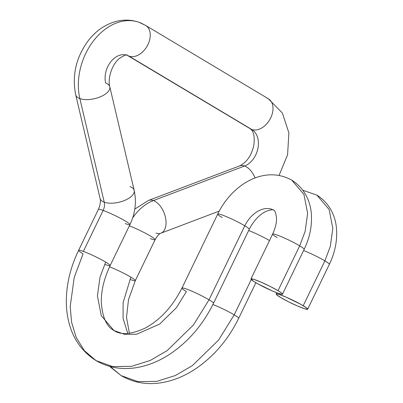 <?xml version="1.0" encoding="UTF-8"?>
<svg xmlns="http://www.w3.org/2000/svg" width="403" height="403" viewBox="0 0 403 403"><rect width="100%" height="100%" fill="white"/><g stroke="black" fill="none" stroke-linecap="round" stroke-linejoin="round"><path stroke-width="0.6" d="M213.494 303.288A17.515 1.652 -154.2 0 0 209.026 299.802L193.445 324.979L167.275 350.529L150.178 360.504L131.454 366.357L112.734 366.594L96.005 360.589L84.323 350.615L76.162 337.371L71.588 322.254L70.193 306.597L74.233 277.4L83.063 253.85A17.515 1.652 25.8 0 1 78.6 250.354A17.515 1.652 25.8 0 1 83.35 251.391A17.515 1.652 25.8 0 1 105.672 262.096L100.009 277.193L97.42 295.908L101.249 315.64L113.968 330.52L124.693 334.369L136.693 334.218L159.653 324.072L176.428 307.696L186.418 291.555A17.515 1.652 25.8 0 1 181.954 288.059A17.515 1.652 25.8 0 1 192.11 291.283A17.515 1.652 25.8 0 1 209.026 299.802A17.515 1.652 25.8 0 1 213.489 303.303C203.273 324.108 189.229 340.726 171.366 353.144C160.742 360.388 149.679 365.118 138.169 367.345C122.86 370.206 108.805 367.954 96.005 360.589L112.734 366.594L131.454 366.357L150.178 360.504L167.275 350.529L193.445 324.979L209.026 299.802L244.797 225.806A17.515 1.652 25.8 0 1 249.271 229.287M110.14 265.582A17.515 1.652 -154.2 0 0 105.672 262.096A17.515 1.652 25.8 0 1 110.135 265.597A17.515 1.652 25.8 0 1 105.385 264.554M222.189 217.555A17.515 1.652 25.8 0 1 217.721 214.074C231.357 185.476 263.587 164.52 291.742 180.151C305.509 188.71 310.768 203.052 311.373 214.527C312.093 226.249 309.695 237.851 304.169 249.331A17.515 1.652 -154.2 0 0 299.706 245.835L305.142 231.342L307.625 213.373L303.953 194.437L291.742 180.151L303.953 194.437L307.625 213.373L305.142 231.342L299.706 245.835A17.515 1.652 25.8 0 1 304.174 249.316M277.098 237.589A17.515 1.652 25.8 0 1 272.63 234.103A17.515 1.652 25.8 0 1 282.72 237.281A17.515 1.652 25.8 0 1 299.706 245.835L278.025 290.684L299.706 245.835A17.515 1.652 -154.2 0 0 282.79 237.312A17.515 1.652 -154.2 0 0 272.635 234.088C275.44 227.992 276.72 222.547 276.478 217.746C275.793 212.829 274.891 210.321 273.778 210.22C273.672 209.248 271.053 209.641 265.92 211.389C259.184 214.814 253.628 220.784 249.261 229.302A17.515 1.652 -154.2 0 0 244.797 225.806A25.016 17.027 120.9 0 1 273.37 209.983A25.016 17.027 -59.1 0 0 244.797 225.806L209.026 299.802A17.515 1.652 -154.2 0 0 192.04 291.248A17.515 1.652 -154.2 0 0 181.949 288.074C172.534 306.612 160.238 319.972 145.065 328.143C131.252 334.455 120.885 335.251 113.968 330.52L101.249 315.64L97.42 295.908L100.009 277.193L105.672 262.096A17.515 1.652 -154.2 0 0 83.35 251.391L103.168 210.406A10.01 7.269 110 0 0 104.241 202.195A17.515 8.065 166.8 0 1 100.085 198.402A17.515 8.065 -13.2 0 0 104.241 202.195A17.515 8.065 -13.2 0 0 124.028 200.679A17.515 8.065 -13.2 0 0 134.179 190.387A17.515 8.065 166.8 0 1 124.023 200.684A17.515 8.065 166.8 0 1 104.241 202.195A10.01 7.269 -70 0 1 103.168 210.406L83.35 251.391A17.515 1.652 -154.2 0 0 78.595 250.369M137.982 21.969A55.04 39.993 110 0 0 93.169 41.287A55.04 39.993 110 0 0 79.859 98.599A55.04 39.993 -70 0 1 93.169 41.287A55.04 39.993 -70 0 1 137.982 21.969A55.04 39.993 -70 0 1 144.234 24.769A17.515 11.919 120.9 0 1 145.624 25.434A17.515 11.919 120.9 0 1 147.433 45.594A17.515 11.919 120.9 0 1 129.056 56.163A20.014 14.543 110 0 0 126.784 55.146A20.014 14.543 -70 0 1 129.056 56.163A17.515 11.919 -59.1 0 0 147.402 45.66A17.515 11.919 -59.1 0 0 145.71 25.485M79.859 98.599A17.515 8.065 -13.2 0 0 99.642 97.088A17.515 8.065 -13.2 0 0 109.802 86.801A17.515 8.065 166.8 0 1 99.652 97.088A17.515 8.065 166.8 0 1 79.859 98.599L104.241 202.195L79.859 98.599A17.515 8.065 166.8 0 1 75.709 94.816A17.515 8.065 -13.2 0 0 79.859 98.599M96.005 360.589C77.991 349.089 68.142 331.105 66.45 306.643C65.543 287.888 69.593 269.123 78.6 250.354L98.413 209.369A17.515 1.652 25.8 0 1 103.168 210.406A17.515 1.652 -154.2 0 0 98.413 209.369C100.266 204.946 100.826 201.293 100.085 198.412L75.709 94.816C71.83 75.044 76.172 56.778 88.741 40.033C96.236 30.583 105.385 24.371 116.17 21.404C124.028 19.404 131.721 19.737 139.247 22.397L145.624 25.434L268.368 98.765L282.402 113.087L288.891 132.909L287.576 154.787L279.057 175.411M238.672 318.33A17.515 1.652 -154.2 0 0 234.203 314.844L218.622 340.021L192.453 365.571L175.355 375.546L156.631 381.399L137.912 381.636L121.182 375.631L110.301 366.584M135.322 280.624A17.515 1.652 -154.2 0 0 130.849 277.138L123.122 302.663L123.066 318.259L127.766 333.427L123.066 318.259L123.122 302.663L130.849 277.138A17.515 1.652 25.8 0 1 135.312 280.639A17.515 1.652 25.8 0 1 130.562 279.596M302.809 190.221L316.919 195.193L329.13 209.479L332.807 228.42L330.319 246.384L324.883 260.877A17.515 1.652 25.8 0 1 329.352 264.358A17.515 1.652 -154.2 0 0 324.883 260.877L303.202 305.726A17.515 1.652 25.8 0 1 307.665 309.222A17.515 1.652 25.8 0 1 297.51 305.998A17.515 1.652 25.8 0 1 280.594 297.479A17.515 1.652 25.8 0 1 276.131 293.978A17.515 1.652 25.8 0 1 286.286 297.202A17.515 1.652 25.8 0 1 303.202 305.726L324.883 260.877A17.515 1.652 -154.2 0 0 303.58 250.55A17.515 1.652 25.8 0 1 324.883 260.877L330.319 246.384L332.807 228.42L329.13 209.479L316.919 195.193C330.687 203.752 335.946 218.094 336.55 229.569C337.276 241.291 334.873 252.898 329.347 264.373L307.665 309.222M239.568 165.915A17.515 10.196 69.2 0 1 244.576 166.011A20.014 14.543 110 0 0 257.925 148.364A20.014 14.543 110 0 0 251.799 129.494A17.515 11.919 120.9 0 1 250.323 128.784M160.953 233.181A17.515 10.196 -110.8 0 0 165.371 217.031A17.515 10.196 -110.8 0 0 153.412 200.573A45.035 32.719 110 0 0 132.637 217.988A45.035 32.719 -70 0 1 153.412 200.573A17.515 10.196 69.2 0 1 165.386 217.091A17.515 10.196 69.2 0 1 160.888 233.206A17.515 10.196 69.2 0 1 155.946 233.085M219.247 211.081L160.888 233.206C159.517 233.408 157.593 235.554 155.125 239.654A17.515 1.652 -154.2 0 0 146.44 233.775A17.515 1.652 -154.2 0 0 129.358 225.831A17.515 1.652 25.8 0 1 146.485 233.8A17.515 1.652 25.8 0 1 155.12 239.664A17.515 1.652 25.8 0 1 150.374 238.611M278.025 290.684A17.515 1.652 25.8 0 1 282.488 294.18A17.515 1.652 25.8 0 1 272.332 290.956A17.515 1.652 25.8 0 1 255.416 282.438A17.515 1.652 25.8 0 1 250.953 278.936A17.515 1.652 25.8 0 1 261.109 282.16A17.515 1.652 25.8 0 1 278.025 290.684L270 286.332L260.867 282.06L253.714 279.299L250.938 278.992L253.482 281.229L257.784 283.798L272.569 291.062L277.738 293.142L282.16 294.321L282.503 294.13L282.241 293.646L281.38 292.885L278.025 290.684M126.784 55.146A20.014 14.543 110 0 0 110.487 62.173A20.014 14.543 110 0 0 105.646 83.013A17.515 8.065 166.8 0 1 109.802 86.796C107.576 79.018 111.515 64.838 119.409 58.42C124.472 55.201 127.081 54.158 127.242 55.302L250.404 128.834A17.515 11.919 -59.1 0 0 251.799 129.494A17.515 11.919 -59.1 0 0 270.176 118.925A17.515 11.919 -59.1 0 0 268.368 98.765M113.968 330.52C106.543 326.626 102.332 317.206 101.329 302.25C101.148 290.639 104.085 278.418 110.135 265.597L129.947 224.612A17.515 1.652 -154.2 0 0 120.648 218.406A17.515 1.652 -154.2 0 0 103.168 210.406A17.515 1.652 25.8 0 1 120.693 218.431A17.515 1.652 25.8 0 1 129.942 224.622A17.515 1.652 25.8 0 1 125.197 223.569M251.271 279.546L234.203 314.844A17.515 1.652 25.8 0 1 238.667 318.345C228.451 339.15 214.411 355.768 196.543 368.186C185.919 375.43 174.857 380.16 163.351 382.387C148.037 385.248 133.982 382.996 121.182 375.631L137.912 381.636L156.631 381.399L175.355 375.546L192.453 365.571L218.622 340.021L234.203 314.844L251.271 279.546M266.977 98.1A17.515 11.919 120.9 0 1 268.453 98.816A17.515 11.919 120.9 0 1 270.146 118.991A17.515 11.919 120.9 0 1 251.799 129.494L129.056 56.163L251.799 129.494A20.014 14.543 -70 0 1 257.925 148.364A20.014 14.543 -70 0 1 244.576 166.011L153.412 200.573A17.515 10.196 -110.8 0 0 148.4 200.477M134.793 209.081L148.47 200.452A17.515 10.196 69.2 0 1 153.412 200.573L244.576 166.011A17.515 10.196 69.2 0 1 255.099 177.95A17.515 10.196 -110.8 0 0 244.576 166.011A17.515 10.196 -110.8 0 0 239.634 165.89C246.989 162.202 251.729 155.18 253.865 144.808C255.507 131.237 250.737 129.539 250.404 128.834M109.556 266.821A17.515 1.652 25.8 0 1 130.849 277.138A17.515 1.652 -154.2 0 0 109.556 266.821M127.58 55.453A17.515 11.919 -59.1 0 0 129.056 56.163A17.515 11.919 120.9 0 1 127.66 55.503M269.501 240.566A17.515 1.652 -154.2 0 0 248.671 230.521A17.515 1.652 25.8 0 1 269.008 240.274M212.895 304.517A17.515 1.652 25.8 0 1 234.203 314.844A17.515 1.652 -154.2 0 0 212.895 304.517M280.594 297.479L288.619 301.827L297.752 306.104L304.91 308.859L307.68 309.172L306.557 307.927L300.834 304.361L286.049 297.102L278.891 294.341L276.458 293.837L276.115 294.034L276.377 294.517L280.594 297.479M130.028 186.604A17.515 8.065 166.8 0 1 134.184 190.392L109.802 86.796M217.721 214.074A17.515 1.652 25.8 0 1 227.811 217.252A17.515 1.652 25.8 0 1 244.797 225.806A17.515 1.652 -154.2 0 0 227.881 217.282A17.515 1.652 -154.2 0 0 217.726 214.058L181.954 288.059M155.125 239.654L135.312 280.639L128.492 299.751L126.507 317.292L129.403 333.271M249.261 229.302L213.489 303.303M282.488 294.18L304.169 249.331M255.89 282.715L238.667 318.345M148.47 200.452L239.634 165.89M276.131 293.978L276.72 292.759M121.182 375.631L109.611 366.398M134.179 190.387C136.672 201.979 135.262 213.389 129.947 224.612M250.953 278.936L272.635 234.088"/></g></svg>
